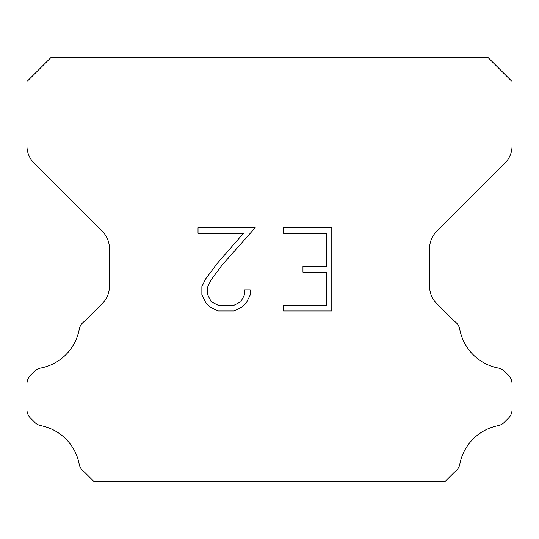 <?xml version="1.0" encoding="UTF-8"?>
<svg xmlns="http://www.w3.org/2000/svg" width="539" height="539" viewBox="0 0 539 539"><rect width="100%" height="100%" fill="white"/><g stroke="black" fill="none" stroke-linecap="round" stroke-linejoin="round"><path stroke-width="0.81" d="M326.25 305.424L326.25 272.148L302.958 272.148L302.958 266.603L326.25 266.603L326.25 233.32L283.514 233.32L283.514 227.775L331.795 227.775L331.795 310.969L283.514 310.969L283.514 305.424L326.25 305.424M250.237 289.874L250.237 294.867L246.283 302.985L242.166 307.021L234.041 310.969L218.059 310.969L209.994 306.961L205.878 302.898L201.869 294.779L201.869 286.546L205.878 278.582L217.628 262.938L243.466 233.32L198.022 233.32L198.022 227.775L255.216 227.775L222.829 264.164L211.295 279.539L207.555 287.125L207.555 294.429L211.18 301.746L218.551 305.424L233.609 305.424L240.92 301.732L244.605 294.429L244.605 289.874L250.237 289.874M487.795 57.269L51.205 57.269L26.95 81.524L26.95 145.954A24.255 24.255 0 0 0 34.051 163.108L102.316 231.366A24.255 24.255 0 0 1 109.417 248.519L109.417 286.357A24.255 24.255 0 0 1 102.316 303.511L84.428 321.392A12.127 12.127 0 0 0 79.172 329.592A48.51 48.51 0 0 1 40.735 368.036A12.127 12.127 0 0 0 34.456 371.371L30.501 375.319A12.127 12.127 0 0 0 26.95 383.896L26.95 409.539A12.127 12.127 0 0 0 30.501 418.116L34.745 422.36A12.127 12.127 0 0 0 40.971 425.682A48.51 48.51 0 0 1 79.145 463.857A12.127 12.127 0 0 0 84.374 471.982L94.116 481.731L444.884 481.731L454.626 471.982A12.127 12.127 0 0 0 459.855 463.857A48.51 48.51 0 0 1 498.029 425.682A12.127 12.127 0 0 0 504.255 422.36L508.499 418.116A12.127 12.127 0 0 0 512.05 409.539L512.05 383.896A12.127 12.127 0 0 0 508.499 375.319L504.544 371.371A12.127 12.127 0 0 0 498.265 368.036A48.51 48.51 0 0 1 459.828 329.592A12.127 12.127 0 0 0 454.572 321.392L436.684 303.511A24.255 24.255 0 0 1 429.583 286.357L429.583 248.519A24.255 24.255 0 0 1 436.684 231.366L504.949 163.108A24.255 24.255 0 0 0 512.05 145.954L512.05 81.524L487.795 57.269"/></g></svg>

